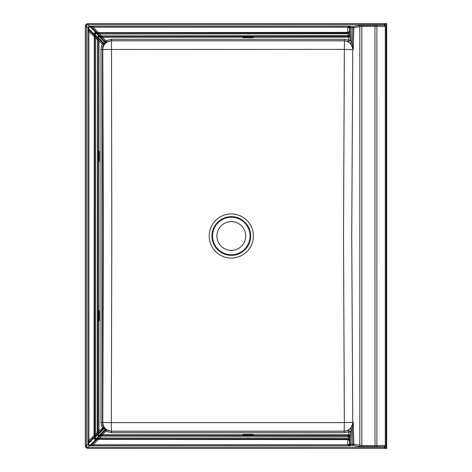 <?xml version="1.0" encoding="UTF-8"?>
<svg xmlns="http://www.w3.org/2000/svg" width="472" height="472" viewBox="0 0 472 472"><rect width="100%" height="100%" fill="white"/><g stroke="black" fill="none" stroke-linecap="round" stroke-linejoin="round"><path stroke-width="0.71" d="M98.972 161.518L99.061 160.598L99.521 161.176L99.002 161.772L98.011 161.684L99.22 161.176L99.22 151.53L99.521 151.53L99.521 161.176M242.767 36.326L253.423 36.326L253.617 36.781L253.423 36.332L242.767 36.332L243.853 36.373L242.826 36.615L243.286 37.683L242.708 37.312L242.767 36.326L242.573 36.781M242.667 37.176L252.909 37.382L252.909 37.683L243.286 37.683M386.426 448.394L386.692 23.6L386.692 448.4L88.046 448.335L86.14 447.544L85.349 445.639L85.349 26.361L86.14 24.456L88.046 23.665L88.046 24.774L86.919 25.234L86.453 26.361L86.453 445.639L86.919 446.766L88.046 447.226L89.621 445.651L350.318 445.769L349.445 444.524L347.787 444.335L347.817 444.783L350.318 445.769L351.062 445.338L352.779 445.338L358.767 446.506A1.103 1.068 101.1 0 0 359.835 445.403L359.835 26.597L353.847 27.771L351.062 27.653L351.333 42.427L350.218 43.418L348.029 41.453L344.46 40.757L111.321 40.757L106.814 41.973L106.094 42.799A8.85 8.685 116.4 0 1 111.475 40.834L111.799 236L111.309 422.611L344.348 422.605L343.504 236L344.348 49.395L102.448 49.495L102.448 422.505L102.825 425.048L103.645 426.877L98.99 431.166L97.999 431.166L98.034 434.057A1.103 1.103 167.9 0 1 98.359 433.284L98.99 431.166L98.99 321.06L98.011 320.978L99.22 320.47L99.22 310.824L98.011 310.316L99.002 310.228L99.521 310.824L99.061 311.402L99.061 319.886L99.521 320.47L99.002 321.06L98.79 320.14L98.79 311.402L98.329 311.402L98.329 319.886L98.79 319.886L98.329 320.14L98.459 321.166M85.349 445.639L86.453 445.639L88.028 444.058L88.494 445.184L89.621 445.651L89.568 444.996L88.942 444.736L88.494 445.184M231.304 221.622A14.378 14.378 0 0 0 216.925 236A14.378 14.378 0 0 0 231.304 250.378A14.378 14.378 0 0 0 245.688 236A14.378 14.378 0 0 0 231.304 221.622M349.858 438.181L348.206 437.992L348.236 436.34L349.876 437.361L350.1 436.535L349.958 444.223L349.445 444.524L349.876 437.349L348.306 435.709L348.147 436.334L348.306 435.709M349.923 437.355A1.658 1.652 -101.1 0 0 348.271 435.68L100.819 435.703A0.708 0.354 90.6 0 0 100.518 436.057L99.981 436.034L97.421 438.624A1.103 1.103 -77.9 0 1 96.642 438.948L347.941 438.984L347.876 439.65L347.787 439.013L97.875 439.013A0.708 0.354 90.6 0 0 97.574 439.367L97.037 439.343L91.102 445.344L90.252 444.996L90.305 445.651L91.084 445.32A1.103 1.103 -41.6 0 1 90.323 445.668M347.787 444.335L347.876 439.65L349.516 440.671L347.941 439.019M349.599 440.659A1.658 1.652 -101.1 0 0 347.941 438.984L348.206 437.992L99.539 437.992L99.539 438.984M94.73 437.042L95.686 434.14L94.701 434.14L94.73 437.042A1.103 1.103 167.9 0 1 95.061 436.258L97.645 433.697L97.627 433.166A0.708 0.354 -0.6 0 0 97.981 432.865L97.975 432.505L97.344 432.505L97.627 433.166M101.179 435.703L101.179 436.334L99.539 437.992L97.427 438.624L96.825 438.169L95.751 438.287L95.804 438.942L96.648 438.948A1.103 1.097 -82 0 0 97.427 438.624M98.819 435.632L98.701 436.27L100.737 435.685L99.079 435.668L98.695 434.635L98.017 434.606L98.347 435.332L99.102 435.644L98.329 435.355L98.017 434.606L98.365 433.302A1.103 1.097 -8 0 0 98.034 434.057L98.695 434.134L98.04 433.998M349.451 444.707L93.155 444.783L93.155 445.769M98.235 439.013L98.235 439.65L93.155 444.783L91.108 445.35L96.984 439.332L97.792 438.995L97.226 438.984A0.708 0.472 90.9 0 0 96.854 439.261L97.875 439.013L95.704 439.627L90.53 444.878M95.02 438.665L94.707 437.981L94.058 437.981L94.571 439.113L95.02 438.665L95.698 438.972L95.704 439.627L94.571 439.113M98.046 434.859L97.415 434.983L97.881 435.803L98.329 435.355M94.707 437.981L94.689 435.892L94.347 436.7L88.358 442.6L88.901 440.529L87.916 440.529L88.016 443.361A1.103 1.103 131.6 0 1 88.341 442.583L94.335 436.647L94.317 436.11A0.708 0.354 -0.6 0 0 94.671 435.809L94.671 435.449L94.034 435.449L94.317 436.11M94.689 435.892L94.418 436.824L94.689 435.892M97.999 432.942L95.067 436.305L95.515 436.854L97.415 434.983L97.728 433.88A0.708 0.472 179.1 0 0 98.011 433.508L97.999 432.942M95.751 438.287L94.742 437.88L95.698 438.972M102.825 425.048L101.445 425.52L100.984 422.505L111.309 422.611L111.475 431.166L344.188 431.154L344.348 422.605L352.737 422.34L351.746 236L352.737 49.66L344.348 49.395L344.46 39.276L348.655 40.12L348.236 35.66L348.147 36.297L100.819 36.297A0.708 0.354 -90.6 0 1 100.518 35.943L99.981 35.966L97.421 33.376A1.103 1.103 77.9 0 0 96.642 33.052A1.103 1.097 -98 0 1 97.427 33.376L96.825 33.831L95.751 33.713L95.804 33.058L99.539 33.016L347.941 33.016L347.876 32.35L347.787 32.987L97.875 32.987A0.708 0.354 -90.6 0 1 97.574 32.633L97.037 32.657L91.102 26.656L90.53 27.122L95.704 32.373L97.226 33.016A0.708 0.472 -90.9 0 1 96.854 32.739L97.875 32.987L96.984 32.668L91.084 26.68A1.103 1.103 41.6 0 0 90.323 26.332L90.341 26.32A1.103 1.091 -108.2 0 1 91.108 26.65L90.323 26.332M349.451 27.293L347.817 27.217L350.318 26.231L349.451 27.293L349.876 34.651L348.306 36.291M94.73 34.957L95.686 37.86L95.686 434.14L97.344 432.505L97.627 38.834A0.708 0.354 0.6 0 1 97.981 39.135L97.975 39.495L97.344 39.495L95.686 37.86L94.701 37.86L94.73 34.957A1.103 1.103 -167.9 0 0 95.061 35.742L97.645 38.303L97.627 38.834M349.858 33.819L99.539 34.008L99.539 33.016M101.179 36.297L101.179 35.666L99.539 34.008L97.427 33.376M97.999 431.166L97.999 40.834L98.04 37.919L98.99 40.834L98.99 150.94L98.011 151.022L99.002 150.94L99.521 151.53M98.04 38.002L98.813 38.149L98.365 38.698A1.103 1.097 -172 0 1 98.034 37.943A1.103 1.103 -167.9 0 0 98.359 38.716L103.48 43.743L104.088 43.353L104.867 44.002L103.645 45.123L102.825 46.952L102.448 49.495L100.984 49.495L101.445 46.48L102.442 44.25L98.99 40.834L97.999 40.834M349.599 31.341A1.658 1.652 101.1 0 1 347.941 33.016L348.236 35.66L349.876 34.639L350.1 35.465L349.958 27.777L347.787 27.665L347.817 27.217L93.155 27.217L93.155 26.231L350.318 26.231L351.062 26.662L352.779 26.662L358.767 25.494A1.103 1.068 -101.1 0 1 359.835 26.597L361.853 26.467L361.853 445.533L353.847 444.229L351.062 444.347L351.333 429.573L350.218 428.582L348.029 430.547L344.46 431.243L111.321 431.243L106.814 430.027L106.094 429.201A8.85 8.685 -116.4 0 0 111.475 431.166L111.321 432.724L344.46 432.724L344.188 431.154A8.85 8.52 108.1 0 0 352.737 422.34L353.233 422.505L351.062 427.614L350.218 428.582M98.235 32.987L98.235 32.35L93.155 27.217L91.108 26.65M95.02 33.335L94.707 34.019L94.058 34.019L94.571 32.887L95.704 32.373L95.698 33.028L95.02 33.335L94.571 32.887M98.046 37.141L99.102 36.356L98.046 37.141L97.415 37.017L98.701 35.73L100.17 36.326A0.708 0.472 -90.9 0 1 99.804 36.049L100.819 36.297L99.928 35.978L97.38 33.388L96.601 33.058L96.548 33.718M100.17 36.326L99.079 36.332L98.695 37.866L98.04 37.919L98.04 37.418L98.695 37.365M94.707 34.019L94.689 36.108L94.347 35.3L88.358 29.4L88.901 31.471L88.901 440.529L94.034 435.449L94.317 35.89A0.708 0.354 0.6 0 1 94.671 36.191L94.671 36.55L94.034 36.55L88.901 31.471L87.916 31.471L88.016 28.639A1.103 1.103 -131.6 0 0 88.341 29.417L94.335 35.353L94.317 35.89M94.701 35.542A0.708 0.472 -179.1 0 0 94.418 35.176L94.058 34.019L88.807 28.851L88.358 29.4L88.034 28.621L88.807 28.851M90.252 27.004L89.568 27.004L89.621 26.349L90.305 26.349L90.53 27.122M89.568 27.004L88.683 27.889L88.028 27.942L88.494 26.816L89.621 26.349L88.046 24.774L383.984 24.774L385.069 23.612L88.028 23.612C86.376 23.783 85.467 24.697 85.29 26.349L85.29 445.651C85.467 447.303 86.376 448.217 88.028 448.388L385.069 448.388L385.223 447.916A1.103 1.103 -161.6 0 0 384.119 446.813L385.299 445.479L385.223 447.916M98.011 38.492A0.708 0.472 -179.1 0 0 97.728 38.12L97.981 39.135L97.48 37.323L98.017 37.394L97.999 39.058L95.067 35.695L95.397 34.863L94.742 34.916L95.049 33.37L95.698 33.028M242.95 37.199L102.518 37.312L102.518 36.32L348.271 36.32A1.658 1.652 101.1 0 0 349.923 34.645M253.617 36.781L253.482 37.312L253.364 36.615L252.337 36.373L253.423 36.326M253.423 435.674L242.767 435.674L242.708 434.688L102.518 434.688L102.518 435.68L348.271 435.68L348.601 434.688L253.482 434.688L253.423 435.674L253.246 434.8M386.131 448.388L386.131 23.612L385.069 23.612L385.299 26.521L361.853 26.467L361.8 25.364L375.901 25.293A1.103 0.997 -96.2 0 1 376.892 26.402L376.892 445.597L375.022 445.568L374.963 25.329M98.813 38.149L104.088 43.353L104.424 42.981A9.582 9.528 -45 0 1 105.02 42.397L105.427 41.801A1.15 1.133 -20.2 0 0 106.814 41.973L105.934 40.763L111.321 39.276L111.475 40.834L344.188 40.846A8.85 8.52 -108.1 0 1 352.737 49.66L353.233 49.495L351.062 44.386L350.218 43.418M105.12 41.453L100.383 36.686L105.427 41.801L105.12 41.453L105.934 40.763L102.518 37.312L100.394 36.68A1.103 1.103 77.9 0 0 99.616 36.356L102.518 36.32M385.223 24.084A1.103 1.103 161.6 0 1 384.119 25.187L385.299 26.521L385.299 445.479L376.892 445.597A1.103 0.997 96.2 0 1 375.901 446.707L384.119 446.813L383.984 447.226L385.069 448.335M104.424 429.018L105.162 428.328L104.867 427.998L104.088 428.647L98.813 433.851L98.365 433.302L103.48 428.257L104.424 429.018A9.582 9.528 45 0 0 105.02 429.603L105.693 428.841A8.478 8.431 -135 0 1 105.162 428.328A8.85 8.685 -116.4 0 1 102.76 422.351L103.392 236L102.76 49.648A8.85 8.685 116.4 0 1 105.162 43.672L104.867 44.002M348.448 36.651A1.658 1.168 174.4 0 0 350.1 35.465L350.23 39.967A1.658 1.51 136.1 0 1 348.029 41.453L348.655 40.12L350.23 39.967L352.33 43.577L353.233 49.495L353.847 27.771A1.103 1.068 -101.1 0 0 352.779 26.662L352.33 43.577L351.062 44.386M103.651 45.123A1.15 1.127 114.3 0 0 103.486 43.748L103.486 43.748A1.15 1.127 114.3 0 1 103.645 45.123L102.442 44.25L103.138 43.442M348.147 35.666L100.518 35.943M347.787 32.35L97.574 32.633M95.751 33.713L94.081 34.108M97.48 37.323L95.515 35.146M99.008 35.801L99.102 36.356L100.383 36.686L99.828 37.129L99.049 37.011M98.819 36.368L98.701 35.73L96.825 33.831M97.226 33.016L95.769 33.028L95.792 32.403M99.828 37.129L105.693 43.159A8.478 8.431 135 0 0 105.162 43.672L104.424 42.981M105.209 42.25A1.15 0.378 48.3 0 0 106.094 42.799L105.693 43.159M105.427 41.801L105.427 41.801A1.15 1.133 -20.2 0 0 106.814 41.973M349.958 27.777L351.062 27.653L351.062 26.662A1.103 1.097 120.4 0 0 349.958 27.777M347.941 32.981L349.516 31.341L347.876 32.35L347.787 27.665M350.183 37.164L253.482 37.312L252.909 37.683M111.321 432.724L105.934 431.237L102.518 434.688L100.383 435.314L99.828 434.871L105.02 429.603L105.427 430.198L105.12 430.547L105.934 431.237L106.814 430.027A1.15 1.133 20.2 0 0 105.427 430.198A1.15 1.133 20.2 0 1 106.814 430.027M104.867 427.998L103.645 426.877A1.15 1.127 -114.3 0 1 103.48 428.257A1.15 1.127 -114.3 0 0 103.651 426.877M344.46 432.724L348.655 431.88L350.23 432.033A1.658 1.51 -136.1 0 0 348.029 430.547L348.655 431.88L348.601 434.688L350.183 434.836L350.23 432.033L352.33 428.423L353.233 422.505L353.847 444.229A1.103 1.068 101.1 0 1 352.779 445.338L352.33 428.423L351.062 427.614M348.147 436.334L100.518 436.057M100.17 435.674A0.708 0.472 90.9 0 0 99.804 435.951L100.819 435.703L99.928 436.022L97.38 438.612L96.601 438.942L96.548 438.281M347.787 439.65L97.574 439.367M88.942 444.736L88.683 444.111L88.028 444.058L88.034 443.379L88.807 443.149L88.341 442.583L88.016 443.361M94.701 436.458A0.708 0.472 179.1 0 1 94.418 436.824L94.058 437.981L88.807 443.149M105.427 430.198L100.383 435.314L99.102 435.644L99.008 436.199M98.011 433.508L98.017 434.606L97.48 434.677M97.226 438.984L95.769 438.972L95.792 439.597M95.515 436.854L94.742 437.084L94.707 437.91L94.081 437.892M103.138 428.558L101.445 425.52M105.209 429.75A1.15 0.378 -48.3 0 1 106.094 429.201L105.693 428.841M105.12 430.547L100.394 435.32A1.103 1.103 -77.9 0 1 99.616 435.644L102.518 435.68M349.958 444.223L351.062 444.347L351.062 445.338A1.103 1.097 -120.4 0 1 349.958 444.223M348.448 435.349A1.658 1.168 -174.4 0 1 350.1 436.535L350.183 434.836M386.692 448.4L386.692 23.6M88.046 448.335L88.046 447.226L383.984 447.226M85.349 26.361L86.453 26.361L88.028 27.942L88.016 28.639M386.426 23.606L386.397 448.394M98.011 320.978L98.058 319.886L98.329 320.14L98.011 310.316L98.011 320.978L98.011 310.316M98.459 310.122L98.058 311.402L99.061 311.402L98.99 161.772M253.523 434.824L252.337 434.641L252.337 435.626L243.853 435.626L243.853 434.641L252.909 434.618L243.286 434.618L242.767 435.668L253.423 435.668L252.337 435.626L252.337 434.918L243.853 434.918L243.853 435.349L253.617 435.219M242.767 435.674L243.853 435.349L242.573 435.219M242.667 434.824L243.853 434.918L243.286 434.317L252.909 434.317M242.95 434.8L243.286 434.317M98.011 161.684L98.011 151.022L98.011 161.684L98.058 160.598L98.459 161.878M98.459 150.833L98.058 152.114L98.011 151.022M98.79 151.86L99.061 160.598L98.79 152.114L98.329 152.114L98.329 160.598L98.79 160.598L98.329 160.846L98.058 152.114L98.79 151.86L98.961 151.188L99.22 151.53L99.061 152.114L98.79 151.86M86.14 24.456L86.919 25.234M86.14 447.544L86.919 446.766M95.397 437.107L94.742 437.001M91.108 445.35A1.103 1.091 -71.8 0 1 90.341 445.68M98.795 434.883L98.347 435.332M95.497 438.181L95.049 438.63M94.742 34.999L95.397 34.893M90.341 26.32L93.155 26.231M98.329 36.645L97.881 36.197M98.347 36.668L98.795 37.117M88.494 26.816L88.942 27.264M95.049 33.37L95.497 33.819M102.825 46.952L101.445 46.48M231.304 254.756A18.756 18.756 0 0 1 212.547 236A18.756 18.756 0 0 1 231.304 217.244A18.756 18.756 0 0 1 250.06 236A18.756 18.756 0 0 1 231.304 254.756M231.304 255.358A19.358 19.358 0 0 1 211.946 236A19.358 19.358 0 0 1 231.304 216.642A19.358 19.358 0 0 1 250.661 236A19.358 19.358 0 0 1 231.304 255.358M231.304 213.928A22.072 22.072 0 0 1 253.375 236A22.072 22.072 0 0 1 231.304 258.072A22.072 22.072 0 0 1 209.232 236A22.072 22.072 0 0 1 231.304 213.928M111.321 39.276L344.46 39.276M95.397 34.067L95.397 34.863M88.683 27.889L88.689 28.568M88.046 23.665L385.069 23.665M87.916 440.529L87.916 31.471M375.901 25.293L384.119 25.187L383.984 24.774M358.767 25.494L361.8 25.364M103.486 43.748L98.365 38.698M374.963 446.671L375.022 445.568L361.853 445.533L361.8 446.636L375.901 446.707M94.671 36.55L94.671 435.449M94.701 434.14L94.701 37.86M97.975 39.495L97.975 432.505M99.521 310.824L99.521 320.47M100.984 422.505L100.984 49.495M99.551 37.011L99.616 36.356M97.881 435.803L98.701 436.27L96.825 438.169M95.397 437.933L95.397 437.137M99.049 434.989L99.828 434.871M98.695 434.635L98.695 434.134M88.683 444.111L88.689 443.432M90.252 444.996L89.568 444.996M358.767 446.506L361.8 446.636M103.48 428.257L98.359 433.284M99.551 434.989L99.616 435.644M243.853 36.373L252.337 36.373L243.853 36.651L243.853 37.081L252.337 37.081L252.337 36.651L252.591 37.081L243.853 37.359L243.853 36.373"/></g></svg>
